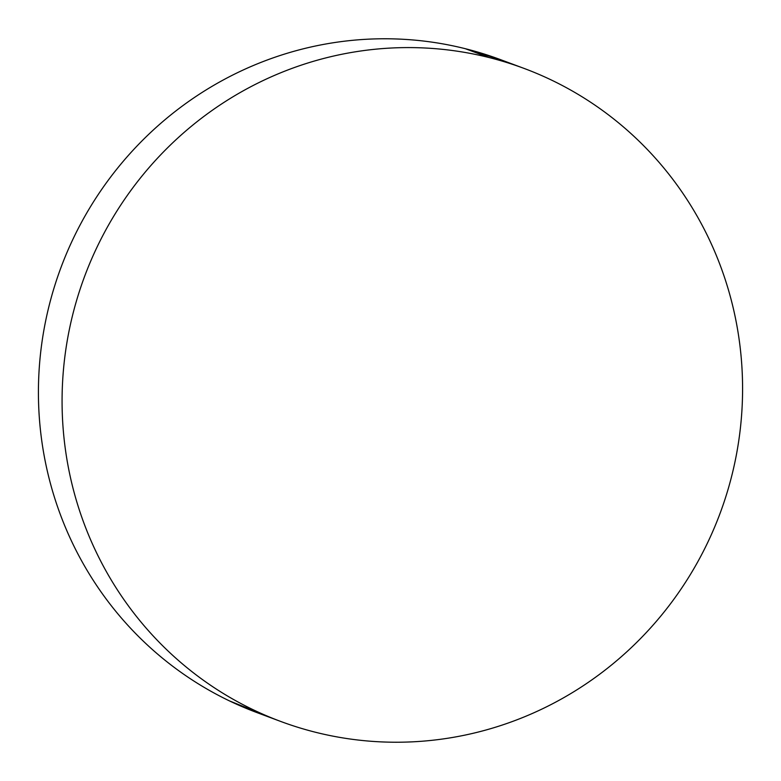 <?xml version="1.0" encoding="UTF-8"?>
<svg xmlns="http://www.w3.org/2000/svg" width="781" height="781" viewBox="0 0 781 781"><rect width="100%" height="100%" fill="white"/><g stroke="black" fill="none" stroke-linecap="round" stroke-linejoin="round"><path stroke-width="1.17" d="M523.992 68.386L500.328 59.571A348.453 339.1 110.4 0 0 465.3 48.695L488.955 57.511A348.453 339.1 -69.6 0 1 523.992 68.386A348.453 339.1 -69.6 0 1 726.203 495.476A348.453 339.1 -69.6 0 1 315.7 732.305A348.453 339.1 -69.6 0 1 280.672 721.429A348.453 339.1 -69.6 0 1 78.451 294.339A348.453 339.1 -69.6 0 1 488.955 57.511L465.3 48.695A348.453 339.1 110.4 0 0 54.797 285.524A348.453 339.1 110.4 0 0 257.008 712.614L279.168 720.873M488.955 57.511C467.35 52.102 445.404 48.9 423.097 47.914C400.799 46.928 378.58 48.168 356.448 51.644C334.307 55.119 312.673 60.762 291.547 68.572C270.431 76.382 250.213 86.203 230.912 98.035C211.622 109.877 193.6 123.505 176.867 138.911C160.134 154.326 145.012 171.234 131.481 189.627C117.96 208.019 106.304 227.554 96.512 248.231C86.72 268.898 78.979 290.317 73.287 312.468C67.596 334.619 64.071 357.093 62.705 379.878C61.348 402.664 62.168 425.323 65.184 447.864C68.191 470.396 73.336 492.381 80.609 513.81C87.882 535.239 97.147 555.701 108.403 575.187C119.659 594.683 132.692 612.831 147.492 629.642C162.302 646.453 178.595 661.595 196.373 675.077C214.16 688.549 233.089 700.108 253.171 709.734C273.252 719.369 294.095 726.886 315.7 732.305C337.304 737.713 359.26 740.915 381.558 741.901C403.855 742.887 426.075 741.647 448.216 738.172C470.347 734.696 491.981 729.054 513.107 721.244C534.233 713.434 554.442 703.613 573.742 691.781C593.043 679.939 611.054 666.31 627.787 650.905C644.52 635.49 659.652 618.581 673.173 600.189C686.694 581.796 698.351 562.261 708.152 541.584C717.944 520.917 725.686 499.498 731.367 477.347C737.059 455.196 740.583 432.723 741.95 409.937C743.317 387.151 742.487 364.493 739.48 341.951C736.463 319.419 731.319 297.434 724.046 276.005C716.773 254.577 707.508 234.115 696.252 214.629C684.996 195.133 671.972 176.984 657.163 160.173C642.363 143.362 626.069 128.221 608.282 114.739C590.495 101.266 571.565 89.708 551.484 80.072C531.402 70.446 510.559 62.919 488.955 57.511M501.832 60.127L465.3 48.695C443.696 43.287 421.74 40.085 399.442 39.099C377.145 38.113 354.925 39.353 332.784 42.828C310.653 46.304 289.019 51.946 267.893 59.756C246.767 67.566 226.558 77.387 207.258 89.219C187.957 101.061 169.946 114.69 153.213 130.095C136.48 145.51 121.348 162.419 107.827 180.811C94.306 199.204 82.649 218.739 72.848 239.416C63.056 260.083 55.314 281.502 49.633 303.653C43.941 325.804 40.417 348.277 39.05 371.063C37.683 393.849 38.513 416.507 41.52 439.049C44.537 461.581 49.681 483.566 56.954 504.995C64.227 526.423 73.492 546.885 84.748 566.371C96.004 585.867 109.028 604.016 123.837 620.827C138.637 637.638 154.931 652.779 172.718 666.261C190.505 679.734 209.435 691.292 229.516 700.928L268.937 716.802"/></g></svg>

